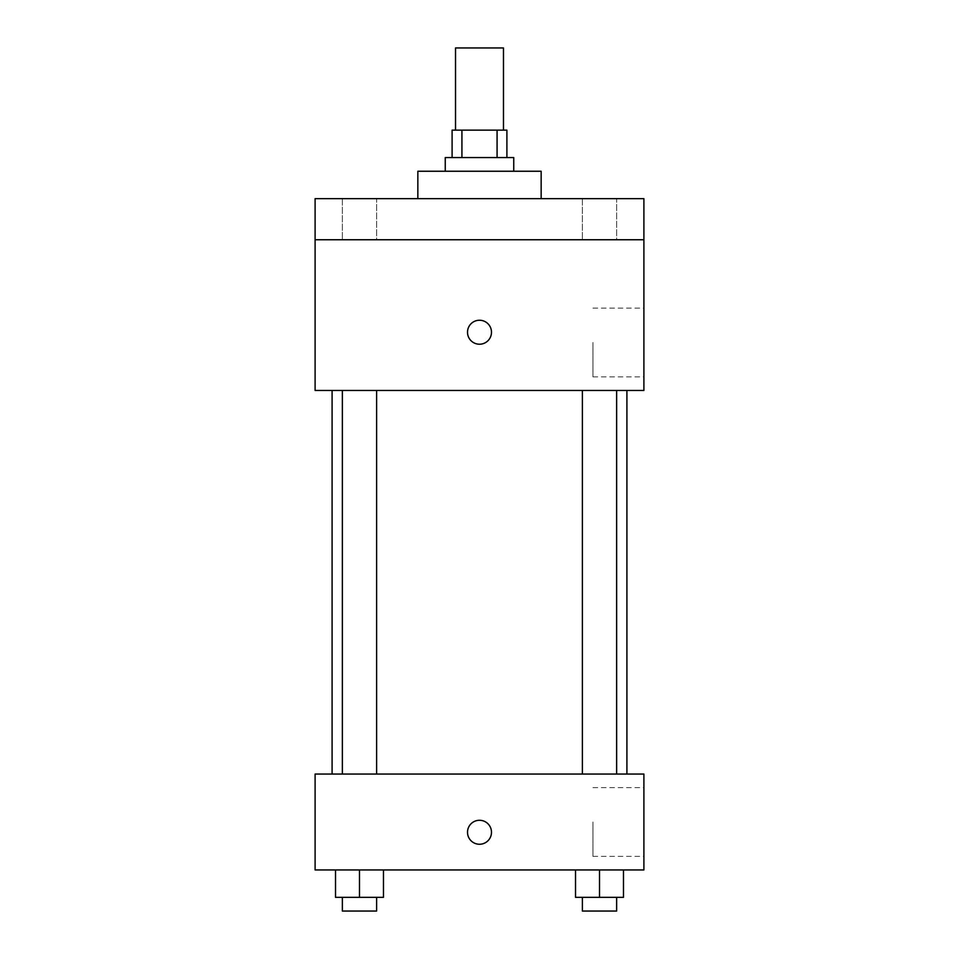 <?xml version="1.0" encoding="UTF-8"?>
<svg xmlns="http://www.w3.org/2000/svg" width="959" height="959" viewBox="0 0 959 959"><rect width="100%" height="100%" fill="white"/><g stroke="black" fill="none" stroke-linecap="round" stroke-linejoin="round"><path stroke-width="0.72" stroke-dasharray="4.79 3.6" d="M455.525 47.95L503.475 47.95M479.5 130.148L455.525 130.148L479.5 130.148M497.074 157.552L497.074 130.148L506.903 130.148L506.903 157.552L461.926 157.552L506.903 157.552M497.074 130.148L452.097 130.148L452.097 157.552L461.926 157.552L452.097 157.552M513.748 157.552L445.252 157.552M445.252 171.253L513.748 171.253L445.252 171.253M461.926 157.552L461.926 130.148M417.848 171.253L541.152 171.253M479.5 198.645L417.848 198.645L479.5 198.645M616.637 198.645L582.389 198.645L616.637 198.645L582.389 198.645L616.637 198.645L616.637 239.75L582.389 239.75L616.637 239.75L582.389 239.75L616.637 239.75L616.637 198.645M376.611 198.645L342.363 198.645L376.611 198.645L342.363 198.645L376.611 198.645L376.611 239.75L342.363 239.75L376.611 239.75L342.363 239.75L376.611 239.75L376.611 198.645M643.897 198.645L315.103 198.645L315.103 239.75L643.897 239.75L643.897 198.645M643.897 239.75L643.897 390.445L315.103 390.445L315.103 239.75L643.897 239.75L315.103 239.75M315.103 332.234L315.103 344.221L315.115 332.234M643.897 342.495L643.897 376.863L643.897 342.495M479.5 390.445L332.09 390.445L479.5 390.445M599.507 390.445L616.637 390.445L599.507 390.445M359.493 390.445L342.363 390.445L359.493 390.445M479.5 320.246A11.988 11.988 0 0 0 469.119 338.227A11.988 11.988 0 0 0 489.881 338.227A11.988 11.988 0 0 0 479.5 320.246A11.988 11.988 0 0 0 469.119 338.227A11.988 11.988 0 0 0 489.881 338.227A11.988 11.988 0 0 0 479.5 320.246M479.5 344.221A11.988 11.988 0 0 1 469.119 326.24A11.988 11.988 0 0 1 489.881 326.24A11.988 11.988 0 0 1 479.5 344.221M592.938 342.495L592.938 376.863L592.938 342.495M479.5 774.045L332.09 774.045L479.5 774.045M599.507 774.045L616.637 774.045L599.507 774.045M359.493 774.045L342.363 774.045L359.493 774.045M643.897 774.045L315.103 774.045L315.103 869.945L643.897 869.945L643.897 774.045M315.103 832.268L315.103 844.256L315.115 832.268M623.482 897.348L599.507 897.348L623.482 897.348L623.482 869.945L575.532 869.945L623.482 869.945L575.532 869.945L623.482 869.945L575.532 869.945L623.482 869.945L575.532 869.945L623.482 869.945L623.482 897.348L575.532 897.348L575.532 869.945L575.532 897.348L616.637 897.348L599.507 897.348L599.507 869.945L599.507 897.348L575.532 897.348L575.532 869.945M383.468 897.348L359.493 897.348L383.468 897.348L383.468 869.945L335.518 869.945L383.468 869.945L335.518 869.945L383.468 869.945L335.518 869.945L383.468 869.945L335.518 869.945L383.468 869.945L383.468 897.348L335.518 897.348L335.518 869.945L335.518 897.348L376.611 897.348L359.493 897.348L359.493 869.945L359.493 897.348L335.518 897.348L335.518 869.945M643.897 821.995L643.897 856.363L643.897 821.995M479.5 820.281A11.988 11.988 0 0 0 469.119 838.262A11.988 11.988 0 0 0 489.881 838.262A11.988 11.988 0 0 0 479.5 820.281A11.988 11.988 0 0 0 469.119 838.262A11.988 11.988 0 0 0 489.881 838.262A11.988 11.988 0 0 0 479.5 820.281M479.5 844.256A11.988 11.988 0 0 1 469.119 826.274A11.988 11.988 0 0 1 489.881 826.274A11.988 11.988 0 0 1 479.5 844.256M592.938 821.995L592.938 856.363L592.938 821.995M582.389 897.348L582.389 911.05L616.637 911.05L582.389 911.05L616.637 911.05L616.637 897.348L582.389 897.348L616.637 897.348M599.507 897.348L599.507 869.945M342.363 897.348L342.363 911.05L376.611 911.05L342.363 911.05L376.611 911.05L376.611 897.348L342.363 897.348L376.611 897.348M359.493 897.348L359.493 869.945M342.363 198.645L342.363 239.75L342.363 198.645M582.389 198.645L582.389 239.75L582.389 198.645M592.938 376.863L643.897 376.863M592.938 308.139L643.897 308.139M376.611 774.045L376.611 390.445M342.363 774.045L342.363 390.445M616.637 774.045L616.637 390.445M582.389 774.045L582.389 390.445M592.938 856.363L643.897 856.363M592.938 787.639L643.897 787.639"/><path stroke-width="1.44" d="M503.475 130.148L503.475 47.95L455.525 47.95L455.525 130.148M461.926 157.552L461.926 130.148L452.097 130.148L452.097 157.552M461.926 130.148L506.903 130.148L506.903 157.552M497.074 157.552L497.074 130.148M445.252 171.253L445.252 157.552L513.748 157.552L513.748 171.253M541.152 198.645L541.152 171.253L417.848 171.253L417.848 198.645M315.103 198.645L643.897 198.645L643.897 239.75L315.103 239.75L315.103 198.645M643.897 239.75L643.897 390.445L315.103 390.445L315.103 239.75M479.5 344.221A11.988 11.988 0 0 1 469.119 326.24A11.988 11.988 0 0 1 489.881 326.24A11.988 11.988 0 0 1 479.5 344.221M315.103 774.045L643.897 774.045L643.897 869.945L315.103 869.945L315.103 774.045M479.5 844.256A11.988 11.988 0 0 1 469.119 826.274A11.988 11.988 0 0 1 489.881 826.274A11.988 11.988 0 0 1 479.5 844.256M575.532 869.945L575.532 897.348L623.482 897.348L623.482 869.945L623.482 897.348M599.507 897.348L599.507 869.945M616.637 897.348L616.637 911.05L582.389 911.05L582.389 897.348M335.518 869.945L335.518 897.348L383.468 897.348L383.468 869.945L383.468 897.348M359.493 897.348L359.493 869.945M376.611 897.348L376.611 911.05L342.363 911.05L342.363 897.348M626.91 774.045L626.91 390.445M332.09 774.045L332.09 390.445M582.389 390.445L582.389 774.045M616.637 390.445L616.637 774.045M376.611 774.045L376.611 390.445M342.363 774.045L342.363 390.445"/></g></svg>

